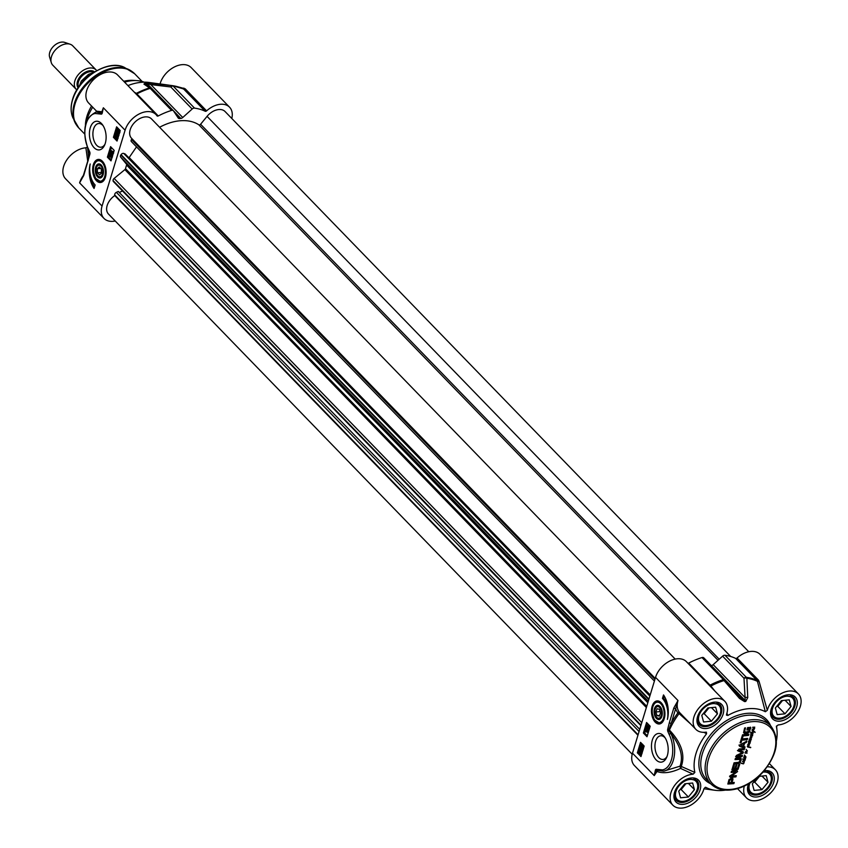 <?xml version="1.0" encoding="UTF-8"?>
<svg xmlns="http://www.w3.org/2000/svg" width="848" height="848" viewBox="0 0 848 848"><rect width="100%" height="100%" fill="white"/><g stroke="black" fill="none" stroke-linecap="round" stroke-linejoin="round"><path stroke-width="1.27" d="M749.537 728.612L747.883 728.379L747.003 729.651M749.558 728.644L748.169 728.676L747.798 729.895L746.897 729.99L747.65 727.542L750.756 727.457L748.943 732.428L745.254 733.605L743.548 732.778L744.629 727.987L745.583 727.891L744.692 730.796L745.392 732.301L748.72 731.283L749.547 728.623M744.83 732.057L744.692 730.796M745.191 727.934L744.406 730.499M745.254 733.605L744.237 733.244M746.749 733.467L744.968 733.308M747.501 733.276L746.463 733.17M748.943 732.428L747.215 732.979M749.473 731.803L748.657 732.131M749.908 730.859L749.176 731.506M750.745 728.082L749.611 730.563M750.459 727.16L750.459 727.785M742.996 736.403L742.212 738.958L747.607 738.417L747.236 739.647L741.841 740.187L741.067 742.731L740.113 742.827L742.042 736.499L742.996 736.403M739.074 750.226L742.912 751.688L743.389 752.547L737.347 755.833L742.445 755.388L742.074 756.617L736.499 757.179L735.916 756.798L736.467 755.398L742.18 752.664L737.76 750.809L738.968 749.038L744.544 748.487L744.173 749.717L738.756 750.067M742.074 756.617L735.916 756.798M742.18 752.664L737.463 750.512M731.782 778.188L732.916 778.612L731.994 782.64L734.241 782.407L733.87 783.647L727.838 784.029L729.004 779.577L731.782 778.188M735.778 768.532L737.537 768.267L738.809 764.345L739.763 764.249L738.046 769.263L732.736 770.026L732.047 769.507L733.403 764.917L734.357 764.822L733.478 768.765L734.824 768.627L736 764.758L736.954 764.663L735.778 768.532L736.562 764.695M735.841 772.136L731.124 772.433L731.485 771.235L737.007 770.684L737.601 771.563L731.495 776.015L736.297 775.655L735.926 776.853L730.382 777.404L730.17 775.814L735.841 772.136M735.926 772.051L731.23 772.093M737.007 770.684L737.601 771.563L731.517 776.09M735.926 776.853L730.382 777.404L729.821 776.492M744.639 748.201L739.689 746.314L739.297 745.307L746.781 741.131L746.388 742.424L744.586 743.261L743.632 746.399L745.032 746.908L744.639 748.201L739.392 746.017L739.011 745.01M739.392 746.017L739.297 745.307M742.18 736.043L742.551 734.803L748.901 734.177L748.519 735.407L742.18 736.043M738.566 762.32L739.721 761.324L739.986 759.405L735.025 759.607L735.396 758.377L740.304 757.974L741.173 758.875L740.951 760.571L738.64 763.454L733.668 764.048L734.05 762.818L738.566 762.32M740.304 757.974L740.834 758.25M751.381 738.979L749.685 743.124L748.593 742.148L749.017 741.693L749.802 742.88L750.257 742.382L750.215 741.512L749.06 741.131L750.618 741.173L749.431 739.753L750.84 739.742L749.685 739.011L750.925 738.746L750.141 737.315L751.487 737.219L750.618 735.64L752.6 735.831L750.862 735.767L751.773 737.166L750.448 737.431L751.381 738.979L749.696 738.597M749.717 742.721L748.593 742.148M749.017 741.693L749.59 742.827M750.438 740.527L749.144 739.445M751.455 737.103L750.84 736.318M744.353 761.811L743.473 763.868L740.919 763.221L743.855 763.38L744.046 761.854L742.689 761.462L744.321 761.536L744.109 760.656L744.237 761.684M744.109 760.656L744.332 761.197M752.748 733.679L752.632 735.11L751.625 735.311L751.211 734.061L752.505 734.972L751.243 733.859L752.748 733.679M752.218 735.354L750.957 734.368M751.021 734.209L752.271 735.131M752.632 735.11L750.999 733.711M754.635 728.39L753.437 730.255L752.494 729.481L754.031 729.577L753.088 727.383L754.169 728.485L754.678 727.022L754.508 728.252M753.787 729.609L753.437 730.255L752.494 729.481M754.211 728.729L752.96 727.754M753.395 727.298L753.967 728.432M745.975 756.946L744.979 760.402L743.717 760.433L743.632 759.384L742.594 758.981L744.957 758.992L744.215 757.063L744.873 758.197A5.067 3.36 -44.1 0 1 744.873 758.176L745.615 757.412L744.364 756.734L744.555 755.165L745.964 756.882M744.353 757.073L745.01 758.504L743.919 757.529M744.353 755.038L745.275 756.49M748.402 743.611L750.13 743.219L748.71 743.654L749.452 745.053L747.968 744.873L749.134 744.756L748.402 743.611M746.547 750.353L747.427 750.957L746.293 751.847L747.109 753.013L745.254 753.151L746.823 752.876L745.742 751.805L747.183 751.137L746.547 750.353M746.388 749.706L746.971 751.095M746.823 752.876L745.445 751.498M751.593 732.481L753.459 731.199L752.452 730.372L755.102 732.195L753.586 731.389L751.89 732.29L752.886 732.948L753.172 731.983L753.162 733.064L751.741 732.979L751.551 733.626L750.628 732.365L751.593 732.481M755.059 732.428L753.289 731.093M748.159 746.696L748.795 746.844L748.286 745.519L747.819 747.13L747.311 746.357L748.286 745.116L749.007 746.865L750.756 747.406L748.159 746.696M748.699 747.247L748.106 747.056M742.604 736.446L742.212 738.958M741.067 742.731L740.219 742.498M741.841 740.187L740.781 742.435M747.236 739.647L741.555 739.891M747.215 738.46L746.94 739.35M744.173 749.717L738.958 749.876M744.152 748.519L743.887 749.42M736.202 756.882L735.619 756.501M742.053 755.43L741.788 756.321M742.668 753.406L737.156 755.43M742.954 753.215L742.382 753.109M743.389 752.547L742.668 752.918M743.081 751.657L743.092 752.25M733.87 783.647L728.008 783.902M733.849 782.45L733.573 783.34M731.994 782.64L732.926 779.577M732.63 778.305L732.64 779.28M728.644 782.418L731.04 782.736L731.76 779.609L729.736 779.503L728.962 782.852M731.76 779.609L730.022 779.8L728.655 782.344M733.965 764.864L732.99 768.055M732.736 770.026L731.856 769.571M737.622 769.507L732.439 769.73M738.046 769.263L737.325 769.21M738.322 768.903L737.749 768.966M739.371 764.292L738.12 768.405M730.086 777.107L729.534 776.196M735.905 775.697L735.64 776.556M736.721 770.387L737.315 771.267M744.682 746.781L744.343 747.904M743.632 746.399L744.586 743.261M746.388 742.424L744.29 742.965M746.335 741.343L746.102 742.127M740.251 744.777L742.869 746.176L743.632 743.664L740.251 744.777L743.632 743.664M748.519 735.407L742.286 735.704M748.508 734.209L748.233 735.099M737.781 763.635L733.774 763.709M738.64 763.454L737.495 763.338M739.583 762.903L738.354 763.158M740.124 762.31L739.286 762.606M740.516 761.684L739.838 762.013M740.951 760.571L740.219 761.387M741.184 759.469L740.654 760.274M739.509 759.193L735.121 759.267M739.986 759.405L739.223 758.886M750.215 741.512L748.773 740.834M748.731 741.396L749.24 742.18M749.388 742.827L748.296 741.852M748.572 741.735L748.996 742.35L748.572 741.735M749.282 742.657L748.667 741.841M750.162 737.135L750.597 737.792M751.816 737.506L750.607 737.103M751.773 737.166L751.222 737.495M751.317 735.926L750.575 735.47M751.794 736.064L751.031 735.629M752.187 736.053L751.508 735.757M743.018 761.737L742.403 761.271M744.205 762.023L742.731 761.44M742.307 763.666L740.919 762.977M743.473 763.868L742.011 763.37M750.978 734.167L751.985 734.834L750.978 734.167M751.328 735.015L750.671 734.071M753.109 727.001L753.618 727.785M753.914 728.4L752.674 727.457M754.148 728.644L753.607 728.114M752.939 727.34L753.374 727.955L752.939 727.34M753.66 728.262L753.045 727.446M753.141 729.948L752.208 729.185M745.562 756.978L744.173 756.395M745.159 758.25L743.622 757.232M744.056 756.776L744.576 757.561M743.897 757.105L744.321 757.73L743.897 757.105M744.618 758.027L744.003 757.222M742.901 759.204L743.632 759.384M743.717 760.433L743.187 759.978M744.321 760.582L743.431 760.137M744.608 760.614L744.035 760.285M744.692 760.094L743.367 759.32M744.597 759.861L744.12 759.151L744.597 759.861M744.883 760.158L743.866 759.13M744.162 759.426L743.495 759.766L744.311 760.285M743.908 760.147L743.346 759.607M748.593 744.979L747.682 744.565M749.176 745.148L748.307 744.682M748.413 743.357L749.229 744.48M749.494 743.728L748.593 743.367M746.918 753.194L744.957 752.854M746.102 749.399L747.13 750.65M754.773 732.131L754.158 731.453L755.102 732.195M753.459 731.199L752.028 730.414M751.508 732.852L750.363 732.174M751.805 733.403L751.254 733.329M752.717 733.244L751.731 732.81M748.413 746.94L749.176 747.258M749.579 747.395L748.879 746.961M750.024 747.565L749.293 747.099M750.607 747.671L749.802 747.247M748.286 745.01L748.604 745.615M765.341 711.737L767.323 710.295L759.087 681.41A1.389 0.827 -7.8 0 1 757.423 681.347L765.341 711.737A48.654 32.235 135.9 0 0 727.743 715.5L726.927 713.136M703.808 732.322L706.628 733.679L705.886 732.163A20.151 13.356 -44.1 0 1 695.879 729.365A20.151 13.356 -44.1 0 1 701.052 705.748A20.151 13.356 -44.1 0 1 724.817 701.307A20.151 13.356 -44.1 0 1 726.545 714.376L726.503 715.224M726.545 714.376L727.743 715.5M706.543 732.237L705.886 732.163M706.628 733.679A48.654 32.235 135.9 0 0 694.862 772.422L681.262 766.444A1.389 0.551 -69.3 0 1 680.552 768.405L693.113 774.182L694.862 772.422M705.25 787.347L703.925 788.82A20.151 13.356 -44.1 0 1 689.954 805.6A20.151 13.356 -44.1 0 1 672.846 805.176A20.151 13.356 -44.1 0 1 673.853 786.594A20.151 13.356 -44.1 0 1 693.113 774.182M725.4 790.113A48.654 32.235 135.9 0 1 714.991 790.283A48.654 32.235 135.9 0 1 705.907 787.379L705.589 787.294M767.323 766.793A20.151 13.356 -44.1 0 1 775.369 769.761A20.151 13.356 -44.1 0 1 770.196 793.378A20.151 13.356 -44.1 0 1 746.42 797.82A20.151 13.356 -44.1 0 1 744.3 786.075M776.471 740.59A48.654 32.235 135.9 0 0 776.969 730.202A48.654 32.235 135.9 0 0 776.386 726.694L776.365 726.439M767.323 710.295A20.151 13.356 -44.1 0 1 781.294 693.516A20.151 13.356 -44.1 0 1 798.403 693.94A20.151 13.356 -44.1 0 1 797.396 712.532A20.151 13.356 -44.1 0 1 778.135 724.934L776.365 726.566M771.362 714.122A13.897 9.211 135.9 0 0 772.793 716.443A13.897 9.211 135.9 0 0 783.796 717.132A13.897 9.211 135.9 0 0 783.987 717.048M792.997 708.303A13.897 9.211 135.9 0 0 793.092 708.112A13.897 9.211 135.9 0 0 792.753 697.098A13.897 9.211 135.9 0 0 790.474 695.593M772.57 708.281A13.07 8.66 -44.1 0 1 787.644 696.208A13.07 8.66 -44.1 0 1 792.912 708.483A13.07 8.66 -44.1 0 1 784.167 716.963A13.07 8.66 -44.1 0 1 772.57 708.281M777.16 714.61L775.369 708.006L781.411 700.618L789.255 699.833L791.046 706.437L785.004 713.825L777.16 714.61M776.62 706.469L777.754 706.352L782.545 700.501M785.004 713.825L777.754 706.352M791.046 706.437L785.057 700.247M674.743 797.3A13.897 9.211 135.9 0 0 676.174 799.632A13.897 9.211 135.9 0 0 687.177 800.311A13.897 9.211 135.9 0 0 687.368 800.226M696.388 791.481A13.897 9.211 135.9 0 0 696.484 791.301A13.897 9.211 135.9 0 0 696.134 780.277A13.897 9.211 135.9 0 0 693.855 778.782M675.951 791.47A13.07 8.66 -44.1 0 1 691.025 779.386A13.07 8.66 -44.1 0 1 696.293 791.661A13.07 8.66 -44.1 0 1 687.548 800.141A13.07 8.66 -44.1 0 1 675.951 791.47M680.541 797.798L678.75 791.184L684.792 783.796L692.636 783.011L694.438 789.615L688.385 797.014L680.541 797.798M680.011 789.647L681.135 789.53L685.926 783.679M688.385 797.014L681.135 789.53M694.438 789.615L688.438 783.435M748.328 789.944A13.897 9.211 135.9 0 0 749.759 792.265A13.897 9.211 135.9 0 0 760.751 792.954A13.897 9.211 135.9 0 0 760.942 792.859M769.963 784.114A13.897 9.211 135.9 0 0 770.058 783.934A13.897 9.211 135.9 0 0 769.719 772.92A13.897 9.211 135.9 0 0 767.44 771.415M762.999 772.136A13.07 8.66 -44.1 0 1 769.878 784.305A13.07 8.66 -44.1 0 1 761.133 792.774A13.07 8.66 -44.1 0 1 749.526 784.103A13.07 8.66 -44.1 0 1 749.897 783.054M758.727 776.397L766.221 775.644L768.012 782.259L761.97 789.647L754.126 790.431L752.324 783.828L757.561 777.436M753.586 782.28L754.72 782.174L759.511 776.323M761.97 789.647L754.72 782.174M768.012 782.259L762.013 776.068M697.787 721.489A13.897 9.211 135.9 0 0 699.208 723.81A13.897 9.211 135.9 0 0 710.211 724.499A13.897 9.211 135.9 0 0 710.401 724.404M719.422 715.659A13.897 9.211 135.9 0 0 719.517 715.479A13.897 9.211 135.9 0 0 719.168 704.465A13.897 9.211 135.9 0 0 716.889 702.96M698.985 715.648A13.07 8.66 -44.1 0 1 714.058 703.564A13.07 8.66 -44.1 0 1 719.327 715.85A13.07 8.66 -44.1 0 1 710.582 724.319A13.07 8.66 -44.1 0 1 698.985 715.648M703.575 721.977L701.784 715.373L707.836 707.974L715.67 707.19L717.472 713.804L711.419 721.192L703.575 721.977M703.045 713.825L704.179 713.719L708.96 707.868M711.419 721.192L704.179 713.719M717.472 713.804L711.472 707.614M690.643 723.959L679.089 713.603L679.683 712.638A1.389 1.039 -41.7 0 0 677.944 712.839L679.089 713.603A64.936 43.036 -44.1 0 0 669.443 730.054A1.389 0.541 23.8 0 0 668.818 729.757A1.166 0.668 84.3 0 0 668.881 730.796L667.8 731.358L669.167 734.474A1.389 0.636 153.3 0 1 670.895 733.531L668.881 730.796L669.443 730.054C681.453 742.88 685.396 755.017 681.262 766.444A1.389 1.124 -153.7 0 0 680.032 766.179L663.666 771.171A23.627 13.579 -95.7 0 0 674.033 757.317A23.627 13.579 -95.7 0 0 670.885 733.531C680.456 745.593 683.499 756.48 680.032 766.179L680.552 768.405C671.234 772.761 663.39 773.789 656.999 771.5A1.389 0.996 118.7 0 0 656.893 770.249L663.666 771.171A1.389 1.134 -98.4 0 1 662.373 769.899L656.638 769.316A2.014 1.155 -95.7 0 0 655.324 770.44L654.232 775.602L656.235 770.8L655.324 770.44M724.817 701.307L686.414 661.684A20.151 13.356 135.9 0 0 669.655 661.09A20.151 13.356 135.9 0 0 655.536 677.361L632.491 753.183L654.232 775.602L656.999 771.5L656.235 770.8A1.007 0.572 84.3 0 1 656.893 770.249A1.389 1.071 -63.5 0 1 656.638 769.316M680.7 713.698L679.683 712.638A20.151 13.356 -44.1 0 1 677.997 700.533L675.708 708.557A1.389 0.668 -163.1 0 1 673.842 707.921L669.369 722.644A1.389 0.668 -163.1 0 0 671.234 723.28L675.708 708.557A21.55 14.278 135.9 0 0 677.944 712.839A66.176 43.852 135.9 0 0 671.234 723.28L668.818 729.757A1.389 0.572 -167.1 0 1 667.673 729.28A2.321 1.336 -95.7 0 0 667.8 731.358M655.536 677.361L677.997 700.533L673.842 707.921M714.737 690.897L710.91 686.011L688.703 663.094A1.389 0.922 -44.1 0 1 687.94 663.263M710.317 686.339L710.91 686.011A65.02 43.078 -44.1 0 1 724.044 680.562L725.316 680.043L740.527 698.01L743.972 700.628A2.777 1.579 83.5 0 1 744.565 701.593A52.502 34.789 -44.1 0 1 745.742 701.476L747.745 697.597L746.876 678.273A2.777 1.844 -82.2 0 0 746.335 677.319A2.777 1.844 135.9 0 0 743.982 678.22A2.777 1.632 -4.4 0 1 746.876 678.273A65.02 43.078 -44.1 0 1 757.423 681.347L757.02 680.446A65.328 43.29 135.9 0 0 746.335 677.319L724.955 655.26A2.777 1.844 135.9 0 0 722.602 656.161L713.189 664.652A2.777 1.844 -44.1 0 1 711.281 665.563M759.087 681.41L758.419 680.064A1.389 0.922 -44.1 0 1 757.02 680.446L735.629 658.398A65.328 43.29 135.9 0 0 724.955 655.26M722.602 656.161L743.982 678.22L745.085 697.554A2.777 1.601 -1.9 0 1 747.745 697.597M713.189 664.652L745.085 697.554L745.159 700.512A52.82 35.001 135.9 0 0 743.972 700.628L734.453 690.813M739.498 698.423L740.516 697.978L725.316 680.043A2.777 1.844 135.9 0 0 725.188 679.905A2.777 1.844 135.9 0 0 723.397 679.619A2.777 1.272 73 0 1 724.044 680.562L739.498 698.423L744.565 701.593M632.491 753.183A20.151 13.356 135.9 0 0 634.442 765.564L672.846 805.176M652.154 706.193A11.596 6.667 -95.7 0 0 653.766 720.217A11.596 6.667 -95.7 0 0 661.938 722.719A11.596 6.667 -95.7 0 0 664.853 715.521A11.596 6.667 -95.7 0 0 659.829 701.614A11.596 6.667 -95.7 0 0 652.154 706.193M652.313 740.071A14.405 8.279 -95.7 0 0 655.536 759.225A14.405 8.279 -95.7 0 0 666.623 757.444A14.405 8.279 -95.7 0 0 664.588 737.029A14.405 8.279 -95.7 0 0 652.313 740.071M663.518 694.936A20.013 11.501 84.3 0 1 667.397 719.411A16.684 9.582 -95.7 0 0 662.447 698.434L663.518 694.936M644.173 746.07L640.982 756.575L637.357 752.833L640.547 742.339L644.173 746.07M650.193 726.248L647.003 736.742L643.388 733.001L646.568 722.507L650.193 726.248M647.406 723.365L644.512 732.895L647.3 735.767M646.695 726.27L647.565 725.835L647.851 726.8L648.603 726.715L648.911 728.549L647.893 729.015L646.695 726.27L647.565 725.835L649.282 726.651L649.589 728.474L648.582 728.941L649.589 728.474M648.529 726.736L647.851 726.8M647.936 727.923L647.257 727.997L648.826 730.753M646.632 730.722L646.695 731.919L645.752 731.718L645.604 729.863L647.649 732.545L645.953 730.796L646.017 731.983M645.604 729.863L648.444 732.025L647.787 732.121M649.515 728.485L647.893 729.015M647.554 727.775L646.95 727.849M647.533 727.351L646.918 726.482L647.596 727.181M647.533 726.418L646.918 726.482L647.437 726.28M648.614 728.517L647.808 727.425L648.476 727.16L648.699 728.315L648.031 728.57L648.699 728.315M649.155 727.096L648.476 727.16M647.596 726.418L647.755 727.33M648.487 727.351L648.709 728.506M646.155 727.923L648.095 731.252L646.155 727.923M648.794 730.849L648.201 730.912M648.688 731.199L648.095 731.252M648.307 732.481L647.649 732.545M643.388 733.001L644.512 732.895M641.385 743.198L638.491 752.717L641.279 755.6M642.572 744.777L642.053 746.59L641.374 746.653L641.099 744.873L642.031 744.406L642.837 747.48L643.611 746.028L642.911 748.339L641.894 744.841L641.374 746.653M641.777 744.809L642.71 744.332L643.303 746.304M642.699 748.434L641.332 749.091L640.982 747.65L640.494 749.282L640.251 747.65L641.13 747.205L641.417 748.148L642.148 748.042L642.477 749.929L641.523 750.406L642.254 749.696L642.021 748.508L641.332 749.091M641.152 747.798L641.353 748.837M641.268 749.017L640.494 749.282M640.251 747.65L641.809 747.141L640.929 747.586L641.809 747.141L642.095 748.074L642.837 747.978L643.155 749.855L642.201 750.332L643.155 749.855M642.095 748.074L642.837 747.978M640.569 749.282L642.18 753.066M641.936 753.607L641.692 754.222M643.505 748.286L642.911 748.339M641.894 744.841L641.311 745.116L641.989 745.042M642.222 746.176L641.544 746.24M641.099 744.873L642.508 744.353M642.021 748.508L641.385 748.752L642.063 748.689M640.982 747.65L640.473 747.872L641.099 747.809M641.417 748.148L642.689 747.989M643.017 749.876L641.523 750.406M639.657 749.303L640.876 750.321L641.501 753.141L640.908 754.773L639.869 753.671L639.657 749.303M640.399 749.134L639.848 749.197M640.696 749.844L640.017 749.918M641.618 753.904L640.94 753.978M641.544 754.709L640.908 754.773M640.134 750.438L641.247 752.897L640.834 753.49L640.134 750.438M639.922 750.48L640.622 753.543L639.498 751.074L639.922 750.48M640.982 751.095L641.321 752.568M640.176 751.01L640.685 753.119M637.357 752.833L638.491 752.717M664.26 696.091L663.581 698.328A16.684 9.582 84.3 0 1 667.779 705.907M662.447 698.434L663.581 698.328M662.203 722.454A11.119 6.392 84.3 0 1 659.988 723.429L654.317 719.825L652.186 713.253C651.794 706.416 653.649 702.43 657.772 701.307A11.119 6.392 84.3 0 1 660.136 701.815M662.267 714.323A7.091 4.07 -95.7 0 0 662.309 713.2A7.091 4.07 -95.7 0 0 660.539 707.126A7.091 4.07 -95.7 0 0 654.826 707.751A7.091 4.07 -95.7 0 0 655.822 717.705A7.091 4.07 -95.7 0 0 661.546 717.175A7.091 4.07 -95.7 0 0 662.267 714.323M661.652 716.931A6.466 3.71 84.3 0 1 656.575 717.228A6.466 3.71 84.3 0 1 656.416 717.005M655.546 708.313A6.466 3.71 84.3 0 1 655.652 708.069A6.466 3.71 84.3 0 1 660.698 707.349M661.588 713.062A5.841 3.35 84.3 0 1 659.776 717.864A5.841 3.35 84.3 0 1 656.267 716.804A5.841 3.35 84.3 0 1 655.44 708.536A5.841 3.35 84.3 0 1 659.225 707.126A5.841 3.35 84.3 0 1 661.588 713.062M659.352 709.214L660.528 712.871L659.373 716.094L657.052 715.659L655.864 712.002L657.02 708.78L659.352 709.214M655.864 712.002L660.115 711.578M657.052 715.659L659.617 715.405M667.047 756.427A11.904 6.837 84.3 0 1 663.041 759.458A11.904 6.837 84.3 0 1 656.331 753.607A11.904 6.837 84.3 0 1 655.652 741.205A11.904 6.837 84.3 0 1 660.677 735.767A11.904 6.837 84.3 0 1 665.192 737.951M725.019 679.757L703.946 658.027A2.777 1.844 135.9 0 0 703.808 657.847A2.777 1.844 135.9 0 0 702.017 657.56A65.328 43.29 135.9 0 0 688.703 663.094M798.403 693.94L759.999 654.327A20.151 13.356 135.9 0 0 737.039 658.006A1.389 0.922 -44.1 0 1 735.629 658.398M76.861 89.93A13.897 9.211 -44.1 0 1 76.214 89.347A13.897 9.211 -44.1 0 1 74.868 80.814A13.897 9.211 -44.1 0 1 84.609 69.589A13.897 9.211 -44.1 0 1 96.174 70.002A13.897 9.211 -44.1 0 1 96.736 70.67M79.256 86.284L81.313 81.079L83.199 80.39L83.687 80.899M76.214 89.347L52.809 65.211A13.897 9.211 -44.1 0 1 51.272 62.572A13.897 9.211 -44.1 0 1 51.474 56.668A13.897 9.211 -44.1 0 1 70.172 44.244A13.897 9.211 -44.1 0 1 72.769 45.866L96.174 70.002M51.272 62.572L49.597 57.06A11.119 7.367 -44.1 0 1 49.756 52.343A11.119 7.367 -44.1 0 1 64.713 42.4L70.172 44.244M101.887 165.879A7.091 4.07 -95.7 0 0 101.728 165.657A7.091 4.07 -95.7 0 0 96.015 166.272A7.091 4.07 -95.7 0 0 97.011 176.225A7.091 4.07 -95.7 0 0 102.735 175.695A7.091 4.07 -95.7 0 0 103.085 174.773A7.091 4.07 -95.7 0 0 101.887 165.879A6.466 3.71 -95.7 0 0 96.852 166.59A6.466 3.71 -95.7 0 0 96.746 166.833M97.615 175.525A6.466 3.71 -95.7 0 0 97.764 175.748A6.466 3.71 -95.7 0 0 102.841 175.451M103.392 180.984A11.119 6.392 84.3 0 1 101.177 181.96L95.506 178.345L93.386 171.773C92.983 164.936 94.838 160.95 98.962 159.827A11.119 6.392 84.3 0 1 101.325 160.346M105.438 177.2A11.596 6.667 -95.7 0 0 101.018 160.134A11.596 6.667 -95.7 0 0 92.761 171.625A11.596 6.667 -95.7 0 0 103.138 181.249A11.596 6.667 -95.7 0 0 105.438 177.2M102.438 174.105A5.841 3.35 84.3 0 1 97.456 175.335A5.841 3.35 84.3 0 1 96.63 167.056A5.841 3.35 84.3 0 1 101.124 166.335A5.841 3.35 84.3 0 1 102.438 174.105M101.325 169.123L101.484 173.119L99.555 174.953L97.456 172.801L97.297 168.805L99.227 166.971L101.325 169.123M97.297 168.805L100.679 168.466M97.456 172.801L101.453 172.398M83.708 175.441L79.595 182.871L83.74 175.483L89.909 154.124A2.321 1.336 -95.7 0 0 89.782 152.046L88.415 148.919A22.239 12.784 84.3 0 1 85.457 126.532A22.239 12.784 84.3 0 1 95.209 113.494L100.944 114.077A2.014 1.155 -95.7 0 0 102.269 112.954L103.35 107.791L102.269 112.954M115.222 221.01A20.151 13.356 -44.1 0 1 103.997 218.424A20.151 13.356 -44.1 0 1 102.057 206.043L125.091 130.221A20.151 13.356 -44.1 0 1 139.21 113.95A20.151 13.356 -44.1 0 1 155.979 114.544A20.151 13.356 -44.1 0 1 157.007 115.837A1.389 0.922 135.9 0 0 158.258 115.953A65.328 43.29 -44.1 0 1 171.572 110.42A2.777 1.844 -44.1 0 1 173.363 110.706A2.777 1.844 -44.1 0 1 173.511 110.887L178.186 117.967A2.777 1.844 135.9 0 0 178.334 118.148A2.777 1.844 135.9 0 0 179.649 118.54A52.82 35.001 -44.1 0 1 180.836 118.423A2.777 1.844 135.9 0 0 182.755 117.512L192.157 109.021A2.777 1.844 -44.1 0 1 194.51 108.12A65.328 43.29 -44.1 0 1 205.195 111.247A1.389 0.922 135.9 0 0 206.594 110.865A20.151 13.356 -44.1 0 1 229.554 107.187A20.151 13.356 -44.1 0 1 231.801 118.476M105.279 143.333A14.405 8.279 -95.7 0 0 102.523 124.794A14.405 8.279 -95.7 0 0 90.916 126.055A14.405 8.279 -95.7 0 0 92.941 146.28A14.405 8.279 -95.7 0 0 104.569 145.209A14.405 8.279 -95.7 0 0 105.279 143.333M94.075 188.457A20.013 11.501 84.3 0 1 90.195 163.982A16.684 9.582 -95.7 0 0 95.135 184.959L94.075 188.457M113.42 137.323L116.611 126.829L120.225 130.56L117.045 141.065L113.42 137.323L114.544 137.206L117.331 140.09M107.389 157.156L110.579 146.662L114.204 150.393L111.014 160.887L107.389 157.156L108.523 157.039L111.311 159.912M111.417 147.52L108.523 157.039M109.583 154.76L110.6 154.294L111.544 155.46L111.798 157.039L110.929 157.474L110.643 156.509L109.89 156.594L109.583 154.76L111.279 154.23L110.261 154.696L111.279 154.23L112.477 156.975L111.607 157.399L112.477 156.975M111.321 156.435L110.569 156.52M111.618 155.46L112.222 155.396M112.699 155.343L112.233 155.735L110.293 152.396L111.077 151.983L112.816 154.961M110.844 150.764L112.54 152.513L112.742 151.591L112.89 153.446L110.706 151.188L111.523 150.69L112.477 151.675M112.477 151.326L113.42 151.527L113.653 153.096M112.201 156.997L110.929 157.474M110.643 156.509L109.89 156.594M110.94 155.534L112.053 155.407M111.417 155.915L111.056 157.028L110.897 156.127L111.523 156.064M110.463 154.739L110.685 155.884L110.017 156.149L109.795 154.983L110.463 154.739L109.795 154.983L110.473 154.919L110.696 156.074M111.576 156.053L111.745 156.965M111.141 154.665L110.473 154.919M110.399 152.057L112.339 155.385M113.42 151.527L112.742 151.591M117.437 127.688L114.544 137.206M116.441 135.139L117.289 138.394M117.119 136.645L117.395 138.436L116.462 138.902L115.657 135.828L114.883 137.281L115.582 134.97L116.611 138.468L117.119 136.645L117.798 136.581L118.073 138.362L117.141 138.839L118.073 138.362M115.911 137.185L115.137 137.546M119.197 133.973L117.618 132.988L116.918 133.539L117.151 134.737M117.554 133.295L116.24 133.613L116.473 134.8L117.904 134.228M118.042 134.503L118.19 135.595M118.678 133.952L118.921 135.585L118.052 136.03L118.921 135.585M117.755 135.097L117.024 135.192M116.695 133.316L117.649 132.839L116.695 133.316M118.296 128.567L119.303 129.574M119.536 129.85L120.034 131.196M119.928 132.415L119.388 133.348M116.112 134.917L115.582 134.97M117.851 138.383L116.462 138.902M117.172 134.217L117.512 135.659L117.999 134.016L118.243 135.659L117.374 136.093L117.077 135.161L116.346 135.267L116.017 133.38L116.971 132.903L116.24 133.613L116.918 133.539M118.603 133.963L117.999 134.016M118.699 135.606L117.374 136.093M117.077 135.161L116.346 135.267M116.017 133.38L117.49 132.85M117.618 132.988L116.992 130.168L117.586 128.536L118.625 129.638L118.837 134.005M118.201 128.472L117.586 128.536M118.434 129.182L117.755 129.256M119.367 133.253L118.688 133.316M118.36 132.86L117.247 130.412L117.66 129.818L118.36 132.86M118.572 132.829L117.872 129.765L118.996 132.235L118.572 132.829M117.925 130.348L118.434 132.436M118.709 130.391L119.059 131.949M90.948 177.37A20.013 11.501 -95.7 0 0 94.457 187.185M101.961 112.826A1.007 0.572 84.3 0 1 101.4 113.081A1.389 1.071 116.5 0 0 100.944 114.077M102.099 112.222A1.389 0.965 6.1 0 0 101.898 111.766A1.389 1.092 -55.9 0 1 101.4 113.081L96.184 112A1.389 1.134 81.6 0 0 95.209 113.494M96.312 111.978L96.63 111.247M88.775 149.651A1.389 0.636 -26.7 0 1 88.309 149.428L88.309 149.428A1.389 0.636 -26.7 0 1 88.415 148.919M88.213 160.76A1.389 0.668 16.9 0 1 88.022 160.24L88.022 160.24A1.389 0.668 16.9 0 0 88.022 160.24L89.687 153.7A1.389 0.572 12.9 0 1 89.793 153.541A1.166 0.668 84.3 0 0 89.729 152.502L89.782 152.046M96.142 112.01C84.355 118.19 81.737 130.666 88.309 149.428L89.687 153.7A1.389 0.572 12.9 0 0 89.909 154.124M88.022 160.24L83.539 174.964A1.389 0.668 16.9 0 0 83.74 175.483M125.091 130.221L103.35 107.791L101.898 111.766L96.566 111.173L88.627 102.99A20.151 13.356 135.9 0 1 93.81 79.373A20.151 13.356 135.9 0 1 117.575 74.931L155.979 114.544M87.259 147.096L85.871 147.817A20.151 13.356 135.9 0 0 66.6 160.219A20.151 13.356 135.9 0 0 65.593 178.811L103.997 218.424M95.983 112.031A48.654 32.235 -44.1 0 1 96.555 111.162M127.91 85.595A48.654 32.235 -44.1 0 1 149.004 82.468L172.324 85.637A2.777 1.516 97.8 0 0 170.777 86.962A2.777 1.844 -44.1 0 1 173.13 86.061A2.777 1.844 -82.2 0 0 172.324 85.637L172.197 85.616M229.554 107.187L191.15 67.564A20.151 13.356 135.9 0 0 174.041 67.151A20.151 13.356 135.9 0 0 160.071 83.92L160.06 83.963M86.517 121.497A41.7 27.634 -44.1 0 1 87.164 119.112A41.7 27.634 -44.1 0 1 92.697 107.187M124.582 82.161A41.7 27.634 -44.1 0 1 137.047 80.624A41.7 27.634 -44.1 0 1 144.181 82.171M206.594 110.865L185.214 88.807L178.345 86.931M168.54 85.118L160.071 83.92M183.868 88.086A1.389 0.795 -79.6 0 1 183.136 88.764M185.214 88.807A1.389 0.922 -44.1 0 1 183.815 89.199L205.195 111.247M135.553 93.481A1.389 1.304 124.6 0 0 136.358 93.365L134.291 92.178M136.115 94.064A1.389 0.922 135.9 0 0 136.878 93.895L136.358 93.365A65.02 43.078 135.9 0 1 149.502 87.916A2.777 1.272 73 0 1 150.191 88.362A2.777 1.844 -44.1 0 1 151.983 88.658A2.777 1.844 -44.1 0 1 152.131 88.828L173.193 110.558M85.871 147.817L87.726 161.184M151.887 88.563A2.777 2.65 123.8 0 0 149.502 87.916L143.927 84.09A2.777 2.671 121.4 0 1 145.623 84.461A2.777 2.671 121.4 0 0 145.623 84.461M182.871 88.711A65.02 43.078 135.9 0 0 172.324 85.637L146.195 83.04A52.502 34.789 135.9 0 0 145.019 83.168L143.927 84.09M146.291 85.065L145.771 83.592A52.82 35.001 -44.1 0 1 146.958 83.475L150.849 84.609L170.777 86.962L192.157 109.021M152.163 83.263A2.777 1.473 95.5 0 0 150.849 84.609L182.755 117.512M104.993 144.192A11.904 6.837 84.3 0 1 100.986 147.223A11.904 6.837 84.3 0 1 92.994 136.062A11.904 6.837 84.3 0 1 98.622 123.532A11.904 6.837 84.3 0 1 103.138 125.716M85.415 125.25A38.923 25.79 -44.1 0 1 86.92 116.293A38.923 25.79 -44.1 0 1 91.563 106.011M123.744 81.291A38.923 25.79 -44.1 0 1 133.475 80.38L137.047 80.624M748.773 651.73L225.07 111.533A13.897 9.211 135.9 0 0 207.06 116.356L200.594 124.264A1.389 0.922 -44.1 0 1 198.898 124.836A50.043 33.157 135.9 0 0 159.594 127.264M675.188 659.097L151.485 118.9A13.897 9.211 135.9 0 0 135.097 121.964A13.897 9.211 135.9 0 0 131.525 138.256L655.207 678.421M132.012 138.743L131.525 139.454A2.226 1.473 135.9 0 0 131.376 141.563A2.226 1.473 135.9 0 0 131.737 141.807M136.507 146.863L129.182 157.527L128.281 157.177M650.193 694.947L129.182 157.527M650.056 695.381L125.197 153.997L123.744 153.435A2.226 1.473 135.9 0 0 121.073 154.654L120.84 154.993A2.226 1.473 135.9 0 0 120.639 157.05L126.522 164.215A1.389 0.922 -44.1 0 1 126.606 165.074A50.043 33.157 135.9 0 0 125.515 168.678A1.389 0.922 -44.1 0 1 124.889 169.621L114.13 178.44A2.226 1.473 135.9 0 0 113.07 180.582L113.102 180.9A2.226 1.473 135.9 0 0 113.388 181.546L640.865 725.634M122.515 190.959L119.282 192.496M639.742 729.344L118.275 191.457L116.377 192.348A2.226 1.473 135.9 0 0 114.681 194.892L114.756 195.581A13.897 9.211 135.9 0 0 108.491 214.067L632.195 754.264M637.95 735.237L114.756 195.581M708.589 758.822A40.312 26.712 -44.1 0 1 766.74 724.605A40.312 26.712 -44.1 0 1 748.932 783.192A40.312 26.712 -44.1 0 1 708.589 758.822M706.734 758.186A41.7 27.634 135.9 0 0 710.751 783.817C717.101 789.923 725.708 791.619 736.573 788.894C746.208 786.202 754.89 780.754 762.628 772.539C777.669 754.444 780.34 738.852 770.641 725.761A41.7 27.634 135.9 0 0 735.947 724.531A41.7 27.634 135.9 0 0 706.734 758.186M710.751 783.817L706.405 779.333A41.7 27.634 -44.1 0 1 702.388 753.702A41.7 27.634 -44.1 0 1 731.601 720.047A41.7 27.634 -44.1 0 1 766.285 721.277L770.641 725.761M770.567 725.697A43.089 28.556 135.9 0 0 735.386 716.189A43.089 28.556 135.9 0 0 700.533 753.077A43.089 28.556 135.9 0 0 710.688 783.753M748.519 783.87A15.709 10.409 135.9 0 0 748.106 785.068A15.709 10.409 135.9 0 0 757.094 796.95A15.709 10.409 135.9 0 0 773.811 782.079A15.709 10.409 135.9 0 0 764.271 770.684M697.554 716.613A15.709 10.409 135.9 0 0 713.274 726.111A15.709 10.409 135.9 0 0 720.217 703.278A15.709 10.409 135.9 0 0 697.554 716.613M674.52 792.435A15.709 10.409 135.9 0 0 690.24 801.922A15.709 10.409 135.9 0 0 697.183 779.1A15.709 10.409 135.9 0 0 674.52 792.435M771.139 709.246A15.709 10.409 135.9 0 0 786.859 718.744A15.709 10.409 135.9 0 0 793.792 695.911A15.709 10.409 135.9 0 0 771.139 709.246M793.484 697.257A14.321 9.487 -44.1 0 1 789.806 714.027A14.321 9.487 -44.1 0 1 772.931 717.185C771.436 716.677 771.044 713.921 771.744 708.907C773.789 702.716 778.379 698.328 785.534 695.742L793.484 697.257M696.865 780.436A14.321 9.487 -44.1 0 1 693.198 797.215A14.321 9.487 -44.1 0 1 676.312 800.374C674.817 799.865 674.425 797.099 675.125 792.085C677.17 785.905 681.771 781.517 688.915 778.93L696.865 780.436M763.73 771.32L770.45 773.069A14.321 9.487 -44.1 0 1 766.772 789.848A14.321 9.487 -44.1 0 1 749.886 793.007C748.402 792.498 748 789.732 748.71 784.729L749.134 783.51M719.91 704.624A14.321 9.487 -44.1 0 1 716.231 721.394A14.321 9.487 -44.1 0 1 699.346 724.552C697.851 724.044 697.459 721.277 698.169 716.274C700.204 710.083 704.805 705.695 711.949 703.109L719.91 704.624M669.167 734.474A22.239 12.784 84.3 0 1 672.135 756.861A22.239 12.784 84.3 0 1 662.373 769.899M669.369 722.644L667.673 729.28M709.32 685.311A1.389 0.922 135.9 0 0 710.083 685.152A65.328 43.29 135.9 0 1 723.397 679.619L702.017 657.56M745.742 701.476A2.777 1.611 -94.9 0 0 745.159 700.512L725.305 680.032A2.777 2.777 0 0 0 725.188 679.905L703.808 657.847M643.187 746.314L642.625 746.367M641.109 749.918L640.431 749.982M641.554 750.247L640.876 750.321M642.042 753.077L641.501 753.141M641.883 753.607L641.258 753.671M640.049 751.021L639.498 751.074M664.101 715.171A10.282 5.915 -95.7 0 0 656.045 702.515A10.282 5.915 -95.7 0 0 654.455 719.623A10.282 5.915 -95.7 0 0 664.101 715.171M758.419 680.064L737.039 658.006M78.599 87.227A10.982 7.272 -44.1 0 1 78.461 81.821A10.982 7.272 -44.1 0 1 93.905 72.281M94.647 71.889A11.533 7.643 135.9 0 0 85.129 72.281A11.533 7.643 135.9 0 0 77.507 81.355A11.533 7.643 135.9 0 0 78.154 87.885M83.199 80.39A16.123 10.685 -44.1 0 1 91.584 73.946M103.021 163.59A10.282 5.915 -95.7 0 0 94.425 164.342A10.282 5.915 -95.7 0 0 96.418 179.204A10.282 5.915 -95.7 0 0 104.749 176.49A10.282 5.915 -95.7 0 0 103.021 163.59M102.057 206.043L79.595 182.871A20.151 13.356 135.9 0 1 83.411 175.409M116.801 136.623L116.123 136.687M117.904 134.514L117.363 134.567M119.271 129.574L118.625 129.638M117.787 130.359L117.247 130.412M194.51 108.12L173.13 86.061A65.328 43.29 -44.1 0 1 183.815 89.199M158.258 115.953L136.878 93.895A65.328 43.29 -44.1 0 1 150.191 88.362L171.572 110.42M145.019 83.168A2.777 1.579 83.5 0 1 145.771 83.592L148.167 86.061M151.866 88.531L146.958 83.475A2.777 1.611 -94.9 0 0 146.195 83.04M179.649 118.54L176.246 115.031M173.437 110.791L180.836 118.423M84.62 133.963L78.779 127.953A38.923 25.79 -44.1 0 1 75.027 104.028A38.923 25.79 -44.1 0 1 102.29 72.61A38.923 25.79 -44.1 0 1 134.673 73.765L142.167 81.503M76.585 125.154A38.732 25.663 -44.1 0 1 74.719 121.911A38.732 25.663 -44.1 0 1 74.433 103.244A38.732 25.663 -44.1 0 1 128.758 69.525A38.732 25.663 -44.1 0 1 131.949 71.486M78.779 127.953L72.875 117.745A37.111 24.592 -44.1 0 1 72.599 99.863A37.111 24.592 -44.1 0 1 124.656 67.554L134.673 73.765M730.7 656.49L207.06 116.356M719.21 659.214L200.594 124.264M718.012 660.295L198.898 124.836M654.932 679.343L131.525 139.454M649.844 696.091L123.744 153.435M648.921 699.123L121.073 154.654M648.784 699.568L120.84 154.993M648.264 701.285L120.639 157.05M648.01 702.112L126.522 164.215M647.83 702.706L126.606 165.074M646.738 706.31L125.515 168.678M646.367 707.518L124.889 169.621M641.756 722.687L114.13 178.44M641.014 725.157L113.07 180.582M640.95 725.358L113.102 180.9M639.074 731.506L116.377 192.348M638.088 734.781L114.681 194.892M771.744 715.362L772.793 716.443M791.703 696.017L792.753 697.098M675.125 798.551L676.174 799.632M695.084 779.195L696.134 780.277M748.71 791.184L749.759 792.265M768.67 771.839L769.719 772.92M698.158 722.729L699.208 723.81M718.118 703.384L719.168 704.465M737.516 788.629L746.42 797.82M769.443 763.645L775.369 769.761M714.991 790.283L703.935 788.778M776.969 730.202L776.524 725.962M647.204 725.665L647.883 725.602M648.201 726.524L648.879 726.46M648.338 729.216L649.027 729.153M641.629 744.226L642.307 744.152M640.759 747.046L641.438 746.982M641.766 747.851L642.445 747.788M641.925 750.554L642.604 750.491M680.531 713.528L695.879 729.365M81.323 81.048L88.478 74.391L94.075 72.25M111.289 157.643L111.968 157.569M110.293 156.785L110.971 156.71M110.155 154.092L110.834 154.018M111.236 155.311L111.915 155.248M116.865 139.083L117.543 139.019M117.734 136.252L118.413 136.189M116.727 135.457L117.416 135.383M116.568 132.754L117.247 132.68M82.065 178.26L83.56 174.974M87.588 147.891L88.648 158.004M183.348 88.87L172.324 85.637M173.363 110.706L151.983 88.658A2.777 2.777 0 0 0 151.538 88.277L145.602 84.45M72.875 117.745C70.617 112.445 70.511 106.371 72.546 99.534C78.313 77.687 108.491 58.682 124.656 67.554M654.402 681.071L131.376 141.563"/></g></svg>
